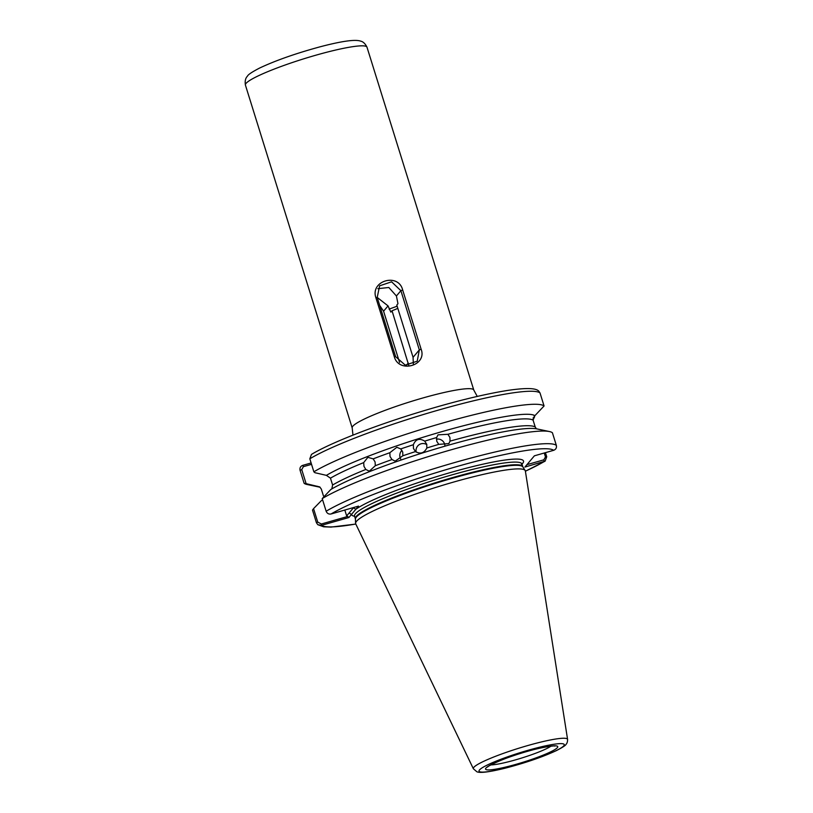 <?xml version="1.0" encoding="UTF-8"?>
<svg xmlns="http://www.w3.org/2000/svg" width="813" height="813" viewBox="0 0 813 813"><rect width="100%" height="100%" fill="white"/><g stroke="black" fill="none" stroke-linecap="round" stroke-linejoin="round"><path stroke-width="1.22" d="M400.748 459.091A6.961 6.667 96.8 0 1 401.947 450.361M402.852 455.768L395.199 461.113L391.988 459.548L390.016 456.449L389.854 452.709L396.835 447.282L400.718 448.928L402.72 452.028L402.852 455.768A111.93 13.597 -17.3 0 1 415.484 451.571C420.423 454.345 424.203 453.146 426.835 447.983L426.734 444.264L424.701 441.134C419.457 437.922 415.677 439.122 413.36 444.731L413.461 448.461L415.484 451.571M375.311 465.717L369.315 471.184L365.809 469.457L363.97 466.347L363.675 462.617L367.872 457.333L373.177 458.867L375.088 461.967L375.311 465.717A111.93 13.597 -17.3 0 1 391.988 459.548M436.429 439.203A6.961 6.799 -141.1 0 1 444.914 445.778M450.036 441.134L448.847 443.593L438.766 444.376L436.744 441.235L436.632 437.536L438.014 434.843L447.902 434.294L449.914 437.455L450.036 441.134A111.93 13.597 -17.3 0 1 535.228 427.008L533.094 420.158A111.93 13.597 162.7 0 0 447.902 434.294M408.756 365.372L392.018 310.749L390.85 312.131L388.045 305.891L377.181 297.406M392.018 310.749A20.894 2.541 162.7 0 0 397.811 308.34M375.88 297.639C370.047 280.719 398.472 272.548 402.669 289.967L421.114 349.184C427.445 365.504 399.02 373.685 394.325 356.846L375.88 297.639L377.202 297.467L395.636 356.683L405.27 365.149L417.221 361.196L419.325 349.905L400.88 290.688L391.602 281.816L379.62 285.81L377.202 297.467M356.541 521.275A88.861 10.793 -17.3 0 1 443.868 484.924A88.861 10.793 -17.3 0 1 525.168 470.493A88.861 10.793 -17.3 0 1 525.361 471.012L567.586 739.424A49.349 5.996 -17.3 0 0 523.521 746.791A49.349 5.996 -17.3 0 0 473.827 767.34A49.349 5.996 -17.3 0 0 473.369 768.773L355.708 523.846A88.861 10.793 -17.3 0 1 355.586 523.318A88.861 10.793 -17.3 0 1 356.541 521.275M545.442 452.658L546.722 456.774L545.116 461.154L524.903 467.069L534.395 455.819L553.663 450.311C555.919 449.416 556.814 447.78 556.346 445.382L552.403 432.75A126.462 15.356 162.7 0 0 549.456 431.551A126.462 15.356 162.7 0 0 442.739 452.241A126.462 15.356 162.7 0 0 322.212 498.603L326.145 511.235C327.121 513.481 328.767 514.395 331.104 513.968L358.513 506.113L348.889 517.515L321.47 525.371L317.792 524.69L316.43 522.739L312.497 510.107L313.554 508.623L317.761 522.119L321.359 523.999L347.679 516.468L346.653 515.899L344.824 510.036M331.897 488.562L332.598 485.015L330.464 478.166L326.399 475.361L314.916 472.699L313.869 471.814A126.462 15.356 162.7 0 1 442.353 423.146A126.462 15.356 162.7 0 1 544.07 405.961L540.015 392.953L538.714 391.053C536.092 388.35 527.789 387.445 507.688 390.423C482.587 394.437 451.5 402.171 414.427 413.624C370.789 427.16 329.56 443.441 311.47 454.406L309.814 458.806L313.869 471.814M321.633 500.371L313.554 508.623M311.542 464.335L303.381 466.672L301.745 469.599L306.115 483.654L319.672 486.906L321.298 489.03L323.432 495.879M534.111 416.266L534.446 417.354L532.922 419.173M306.115 483.654L304.113 483.298A126.462 15.356 162.7 0 0 307.06 484.487L319.722 487.17A114.907 13.953 162.7 0 0 320.119 487.241M317.233 486.225A114.907 13.953 162.7 0 0 319.722 487.17M304.113 483.298L300.068 470.29C299.591 467.892 300.485 466.256 302.741 465.361L311.115 462.963M322.212 498.603L330.8 489.507A114.907 13.953 162.7 0 1 331.623 489.02A114.907 13.953 162.7 0 1 426.317 451.764A114.907 13.953 162.7 0 1 525.411 428.664A114.907 13.953 162.7 0 1 536.804 428.878L549.456 431.551M544.07 405.961L534.893 415.677A114.907 13.953 162.7 0 0 442.506 431.469A114.907 13.953 162.7 0 0 326.399 475.361M535.228 427.008L536.397 428.797M534.893 415.677L533.094 420.158M377.791 288.676L388.848 287.497L396.419 295.983L397.964 303.696L396.795 305.078L413.065 357.314L413.35 364.173M526.936 464.66L543.856 459.823L545.462 456.926L544.243 453.004M533.521 418.563L533.206 417.587M346.653 515.899L353.767 507.475M379.671 305.403L383.584 311.186L399.559 362.466M303.381 466.672L302.741 465.361M525.391 471.184A122.478 14.878 162.7 0 0 544.171 461.56L543.856 459.823M321.359 523.999L321.47 525.371A122.478 14.878 162.7 0 0 355.789 524.009M347.679 516.468L348.889 517.515M349.051 513.054L351.521 514.405A90.05 10.935 -17.3 0 0 354.59 516.275M353.421 507.881L355.891 509.233A90.05 10.935 -17.3 0 1 457.617 470.534A90.05 10.935 -17.3 0 1 522.607 463.461A90.05 10.935 -17.3 0 1 521.987 464.132M416.215 452.13A6.961 6.911 145 0 1 426.855 444.691M485.94 768.092A37.805 4.593 -17.3 0 1 527.068 751.456A37.805 4.593 -17.3 0 1 557.372 747.645A37.805 4.593 -17.3 0 1 516.245 764.271A37.805 4.593 -17.3 0 1 485.94 768.092M389.051 309.103A31.819 3.862 162.7 0 0 397.14 306.166M490.879 764.891A33.831 4.106 162.7 0 0 521.702 758.021A33.831 4.106 162.7 0 0 550.97 746.171M563.805 745.795A44.624 5.417 162.7 0 0 528.044 750.297A44.624 5.417 162.7 0 0 479.497 769.931A44.624 5.417 162.7 0 0 515.269 765.429A44.624 5.417 162.7 0 0 563.805 745.795M245.414 85.08C244.296 78.089 247.701 76.198 247.487 76.076C248.178 74.552 252.233 71.869 259.652 68.028C275.698 60.477 295.8 53.424 319.946 46.849C341.135 41.26 354.57 39.309 360.24 40.996C360.057 41.209 363.899 40.782 366.998 47.215A63.678 7.734 162.7 0 0 309.631 57.022A63.678 7.734 162.7 0 0 246.054 83.363A63.678 7.734 162.7 0 0 245.414 85.08L352.192 427.923L352.964 435.138M366.998 47.215L473.786 390.057A63.678 7.734 162.7 0 0 416.408 399.864A63.678 7.734 162.7 0 0 352.832 426.205A63.678 7.734 162.7 0 0 352.192 427.923M522.881 466.896L522.769 466.652A87.662 10.65 -17.3 0 0 443.786 480.158A87.662 10.65 -17.3 0 0 356.257 516.428A87.662 10.65 -17.3 0 0 355.372 518.796L355.423 519.06A87.743 10.66 -17.3 0 1 356.368 517.038A87.743 10.66 -17.3 0 1 442.597 481.144A87.743 10.66 -17.3 0 1 522.881 466.896L525.168 470.493M355.372 518.796L354.549 516.153A87.662 10.65 -17.3 0 1 355.433 513.786A87.662 10.65 -17.3 0 1 442.953 477.505A87.662 10.65 -17.3 0 1 521.946 464.01L521.489 464.182M389.854 452.709A111.93 13.597 162.7 0 0 373.177 458.867M363.675 462.617A111.93 13.597 162.7 0 0 330.464 478.166M332.598 485.015A111.93 13.597 -17.3 0 1 365.809 469.457M436.632 437.536A111.93 13.597 162.7 0 0 424.701 441.134M426.835 447.983A111.93 13.597 -17.3 0 1 438.766 444.376M413.36 444.731A111.93 13.597 162.7 0 0 400.718 448.928M553.663 450.311A122.478 14.878 162.7 0 0 455.3 466.987A122.478 14.878 162.7 0 0 331.104 513.968M326.145 511.235A126.462 15.356 -17.3 0 1 454.63 462.556A126.462 15.356 -17.3 0 1 556.346 445.382M540.015 392.953A126.462 15.356 162.7 0 0 438.298 410.128A126.462 15.356 162.7 0 0 309.814 458.806M413.065 357.314L419.325 349.905L421.114 349.184M396.419 295.983L400.88 290.688L402.669 289.967M406.317 365.311L408.289 362.984M383.584 311.186L388.045 305.891M395.636 356.683L394.325 356.846M301.745 469.599L300.068 470.29M546.722 456.774L545.462 456.926M317.761 522.119L316.43 522.739M554.1 745.816L554.649 746.07C557.728 745.287 541.61 746.537 520.198 753.539C498.928 759.84 484.883 767.939 487.8 766.893L487.8 766.883M473.369 768.773L476.906 771.791C479.253 772.736 484.995 773.143 505.239 768.173C525.422 762.909 542.505 757.045 556.478 750.562C562.454 747.493 565.645 745.419 566.051 744.352C567.088 743.306 567.606 741.659 567.586 739.424M522.769 466.652L521.946 464.01M525.401 471.245L545.116 461.154M355.82 524.07L331.013 527.088L323.604 526.794L317.792 524.69M355.423 519.06L355.586 523.318M473.786 390.057L477.251 396.419"/></g></svg>
